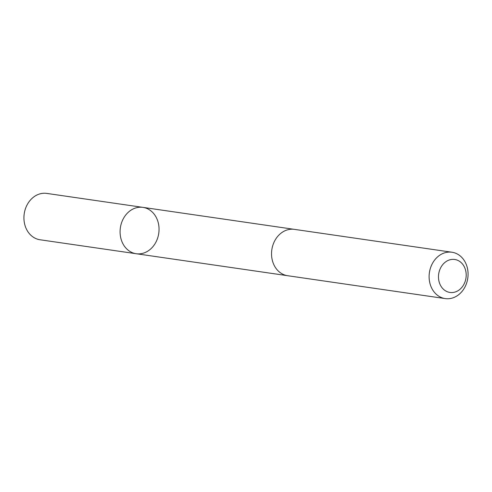 <?xml version="1.0" encoding="UTF-8"?>
<svg xmlns="http://www.w3.org/2000/svg" width="492" height="492" viewBox="0 0 492 492"><rect width="100%" height="100%" fill="white"/><g stroke="black" fill="none" stroke-linecap="round" stroke-linejoin="round"><path stroke-width="0.74" d="M126.241 214.395A23.419 19.391 -81.7 0 1 142.926 207.372A23.419 19.391 -81.7 0 1 158.756 233.331A23.419 19.391 -81.7 0 1 136.198 253.724A23.419 19.391 -81.7 0 1 120.891 238.411A23.419 19.391 -81.7 0 1 126.241 214.395A23.419 19.391 -81.7 0 1 142.926 207.372L46.777 193.411A23.419 19.397 98.3 0 0 30.086 200.435A23.419 19.397 98.3 0 0 24.735 224.45A23.419 19.397 98.3 0 0 40.043 239.764L136.198 253.724A23.419 19.391 -81.7 0 1 120.891 238.411A23.419 19.391 -81.7 0 1 126.241 214.395M451.957 252.236L294.388 229.358A23.419 19.397 98.3 0 0 271.83 249.752A23.419 19.397 98.3 0 0 287.66 275.717L445.223 298.589A23.419 19.397 98.3 0 0 461.914 291.565A23.419 19.397 98.3 0 0 467.265 267.55A23.419 19.397 98.3 0 0 451.957 252.236A23.419 19.397 98.3 0 0 429.399 272.623A23.419 19.397 98.3 0 0 445.223 298.589M461.816 287.445A16.66 13.794 98.3 0 0 456.361 259.831A16.66 13.794 98.3 0 0 438.839 280.594A16.66 13.794 98.3 0 0 461.816 287.445M293.884 229.29L142.926 207.372M287.156 275.637L136.198 253.724"/></g></svg>
